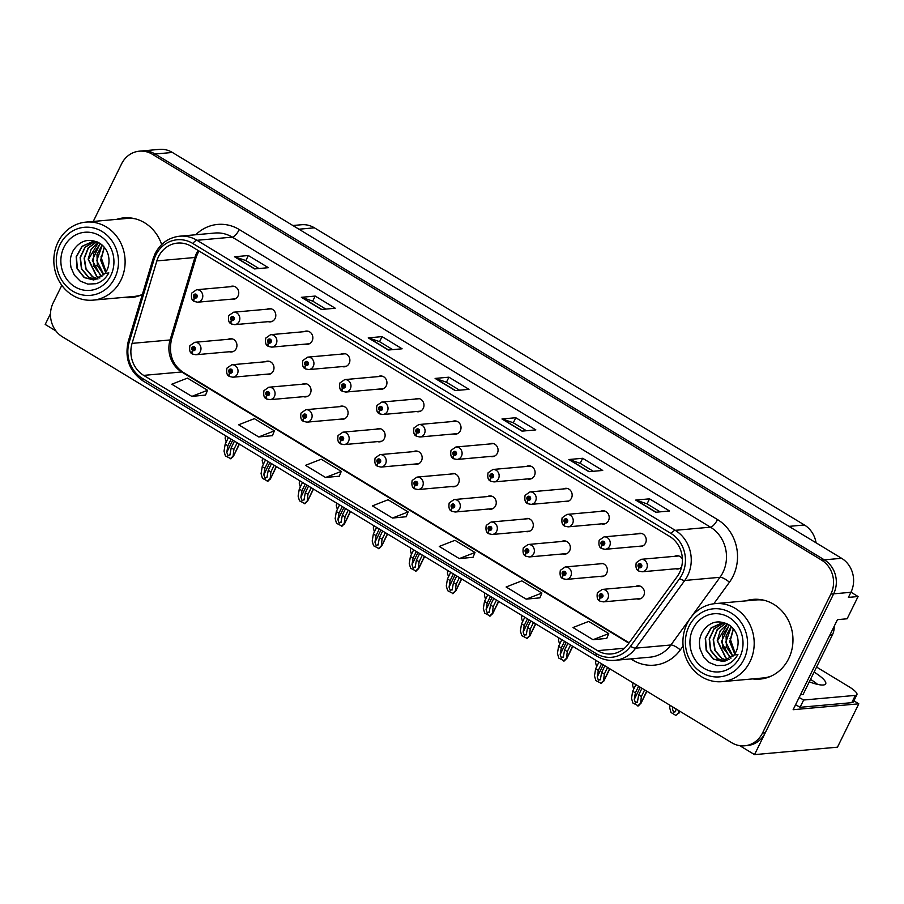 <?xml version="1.0" encoding="UTF-8"?>
<svg xmlns="http://www.w3.org/2000/svg" width="904" height="904" viewBox="0 0 904 904"><rect width="100%" height="100%" fill="white"/><g stroke="black" fill="none" stroke-linecap="round" stroke-linejoin="round"><path stroke-width="1.36" d="M562.74 553.937A6.667 6.068 -95.1 0 0 564.876 554.163A6.667 6.068 -95.1 0 0 569.633 550.773A6.667 6.068 -95.1 0 0 569.328 543.914A6.667 6.068 -95.1 0 0 563.678 540.886A6.667 6.068 -95.1 0 0 561.621 541.485M525.687 531.473A6.667 6.068 -95.1 0 0 527.834 531.699A6.667 6.068 -95.1 0 0 532.58 528.298A6.667 6.068 -95.1 0 0 532.275 521.45A6.667 6.068 -95.1 0 0 526.636 518.421A6.667 6.068 -95.1 0 0 524.58 519.02M488.646 509.008A6.667 6.068 -95.1 0 0 490.782 509.234A6.667 6.068 -95.1 0 0 495.539 505.833A6.667 6.068 -95.1 0 0 495.234 498.985A6.667 6.068 -95.1 0 0 489.595 495.946A6.667 6.068 -95.1 0 0 487.527 496.556M451.604 486.544A6.667 6.068 -95.1 0 0 453.74 486.77A6.667 6.068 -95.1 0 0 458.497 483.369A6.667 6.068 -95.1 0 0 458.192 476.521A6.667 6.068 -95.1 0 0 452.554 473.481A6.667 6.068 -95.1 0 0 450.486 474.091M414.563 464.08A6.667 6.068 -95.1 0 0 416.699 464.306A6.667 6.068 -95.1 0 0 421.456 460.904A6.667 6.068 -95.1 0 0 421.151 454.057A6.667 6.068 -95.1 0 0 415.501 451.017A6.667 6.068 -95.1 0 0 413.444 451.627M377.51 441.604A6.667 6.068 -95.1 0 0 379.657 441.841A6.667 6.068 -95.1 0 0 384.403 438.44A6.667 6.068 -95.1 0 0 384.098 431.592A6.667 6.068 -95.1 0 0 378.46 428.552A6.667 6.068 -95.1 0 0 376.392 429.163M340.469 419.14A6.667 6.068 -95.1 0 0 342.605 419.366A6.667 6.068 -95.1 0 0 347.362 415.976A6.667 6.068 -95.1 0 0 347.057 409.128A6.667 6.068 -95.1 0 0 341.418 406.088A6.667 6.068 -95.1 0 0 339.35 406.687M303.428 396.675A6.667 6.068 -95.1 0 0 305.563 396.901A6.667 6.068 -95.1 0 0 310.321 393.511A6.667 6.068 -95.1 0 0 310.015 386.652A6.667 6.068 -95.1 0 0 304.377 383.624A6.667 6.068 -95.1 0 0 302.309 384.223M266.386 374.211A6.667 6.068 -95.1 0 0 268.522 374.437A6.667 6.068 -95.1 0 0 273.268 371.047A6.667 6.068 -95.1 0 0 272.974 364.188A6.667 6.068 -95.1 0 0 267.324 361.159A6.667 6.068 -95.1 0 0 265.267 361.758M229.333 351.746A6.667 6.068 -95.1 0 0 231.48 351.972A6.667 6.068 -95.1 0 0 236.226 348.571A6.667 6.068 -95.1 0 0 235.921 341.723A6.667 6.068 -95.1 0 0 230.283 338.695A6.667 6.068 -95.1 0 0 228.215 339.294M599.781 576.402A6.667 6.068 -95.1 0 0 601.917 576.628A6.667 6.068 -95.1 0 0 606.674 573.238A6.667 6.068 -95.1 0 0 606.369 566.379A6.667 6.068 -95.1 0 0 600.731 563.35A6.667 6.068 -95.1 0 0 598.663 563.949M638.631 546.31A6.667 6.068 -95.1 0 0 640.778 546.536A6.667 6.068 -95.1 0 0 645.524 543.146A6.667 6.068 -95.1 0 0 645.23 536.298A6.667 6.068 -95.1 0 0 639.58 533.258A6.667 6.068 -95.1 0 0 637.523 533.857M601.589 523.845A6.667 6.068 -95.1 0 0 603.725 524.071A6.667 6.068 -95.1 0 0 608.482 520.681A6.667 6.068 -95.1 0 0 608.177 513.822A6.667 6.068 -95.1 0 0 602.539 510.794A6.667 6.068 -95.1 0 0 600.471 511.393M564.548 501.381A6.667 6.068 -95.1 0 0 566.684 501.607A6.667 6.068 -95.1 0 0 571.441 498.217A6.667 6.068 -95.1 0 0 571.136 491.358A6.667 6.068 -95.1 0 0 565.497 488.329A6.667 6.068 -95.1 0 0 563.429 488.928M527.507 478.917A6.667 6.068 -95.1 0 0 529.642 479.143A6.667 6.068 -95.1 0 0 534.4 475.741A6.667 6.068 -95.1 0 0 534.094 468.893A6.667 6.068 -95.1 0 0 528.444 465.865A6.667 6.068 -95.1 0 0 526.388 466.464M490.454 456.452A6.667 6.068 -95.1 0 0 492.601 456.678A6.667 6.068 -95.1 0 0 497.347 453.277A6.667 6.068 -95.1 0 0 497.042 446.429A6.667 6.068 -95.1 0 0 491.403 443.389A6.667 6.068 -95.1 0 0 489.346 444M453.412 433.988A6.667 6.068 -95.1 0 0 455.548 434.214A6.667 6.068 -95.1 0 0 460.305 430.812A6.667 6.068 -95.1 0 0 460 423.965A6.667 6.068 -95.1 0 0 454.362 420.925A6.667 6.068 -95.1 0 0 452.294 421.535M416.371 411.523A6.667 6.068 -95.1 0 0 418.507 411.749A6.667 6.068 -95.1 0 0 423.264 408.348A6.667 6.068 -95.1 0 0 422.959 401.5A6.667 6.068 -95.1 0 0 417.32 398.461A6.667 6.068 -95.1 0 0 415.252 399.071M379.33 389.059A6.667 6.068 -95.1 0 0 381.465 389.285A6.667 6.068 -95.1 0 0 386.223 385.884A6.667 6.068 -95.1 0 0 385.918 379.036A6.667 6.068 -95.1 0 0 380.268 375.996A6.667 6.068 -95.1 0 0 378.211 376.606M342.277 366.583A6.667 6.068 -95.1 0 0 344.424 366.809A6.667 6.068 -95.1 0 0 349.17 363.419A6.667 6.068 -95.1 0 0 348.865 356.571A6.667 6.068 -95.1 0 0 343.226 353.532A6.667 6.068 -95.1 0 0 341.158 354.131M305.236 344.119A6.667 6.068 -95.1 0 0 307.371 344.345A6.667 6.068 -95.1 0 0 312.129 340.955A6.667 6.068 -95.1 0 0 311.823 334.096A6.667 6.068 -95.1 0 0 306.185 331.067A6.667 6.068 -95.1 0 0 304.117 331.666M268.194 321.654A6.667 6.068 -95.1 0 0 270.33 321.88A6.667 6.068 -95.1 0 0 275.087 318.49A6.667 6.068 -95.1 0 0 274.782 311.631A6.667 6.068 -95.1 0 0 269.143 308.603A6.667 6.068 -95.1 0 0 267.075 309.202M231.153 299.19A6.667 6.068 -95.1 0 0 233.288 299.416A6.667 6.068 -95.1 0 0 238.034 296.015A6.667 6.068 -95.1 0 0 237.741 289.167A6.667 6.068 -95.1 0 0 232.091 286.139A6.667 6.068 -95.1 0 0 230.034 286.737M636.823 598.866A6.667 6.068 -95.1 0 0 638.958 599.092A6.667 6.068 -95.1 0 0 643.716 595.702A6.667 6.068 -95.1 0 0 643.411 588.854A6.667 6.068 -95.1 0 0 637.772 585.815A6.667 6.068 -95.1 0 0 635.704 586.413M675.683 568.774A6.667 6.068 -95.1 0 0 677.819 569.011A6.667 6.068 -95.1 0 0 681.571 567.102M853.873 700.837L858.8 703.82L793.136 709.708L837.454 619.647L847.138 618.777L858.088 596.516L848.415 597.386L850.924 592.289A25.007 22.736 -95.1 0 0 841.601 558.299L172.393 152.46A25.007 22.736 -95.1 0 0 159.42 149.375L142.143 150.923A25.007 22.736 -95.1 0 1 155.115 154.008A25.007 22.736 -95.1 0 0 142.143 150.923L139.374 151.171A25.007 22.736 -95.1 0 0 121.554 163.918L93.236 221.469M850.969 592.199L858.088 596.516M50.5 313.688L45.2 324.446L55.958 330.977M61.811 285.314L53.178 302.874A25.007 22.736 -95.1 0 0 62.5 336.864L731.698 742.704A25.007 22.736 -95.1 0 0 744.681 745.789A25.007 22.736 -95.1 0 0 762.501 733.042L830.878 594.086A25.007 22.736 -95.1 0 0 821.555 560.096L824.324 559.847L155.115 154.008L824.324 559.847A25.007 22.736 -95.1 0 1 833.646 593.838A25.007 22.736 -95.1 0 0 824.324 559.847L841.601 558.299M858.8 703.82L837.466 747.179L754.524 754.625L833.646 593.838L765.27 732.794A25.007 22.736 -95.1 0 1 747.438 745.54L744.681 745.789M739.698 745.63L754.524 754.625M682.396 558.977A6.667 6.068 -95.1 0 0 676.633 555.723A6.667 6.068 -95.1 0 0 674.565 556.333M292.862 225.514L301.439 224.746A25.007 22.736 84.9 0 1 314.411 227.819L804.413 524.987A25.007 22.736 84.9 0 1 816.063 542.818M123.622 297.405A40.002 36.375 -95.1 0 0 131.057 297.574A40.002 36.375 -95.1 0 0 142.357 294.489M126.39 297.156A40.002 36.375 -95.1 0 0 132.436 297.416M752.716 678.915A40.002 36.375 -95.1 0 0 760.14 679.085A40.002 36.375 -95.1 0 0 788.661 658.7A40.002 36.375 -95.1 0 0 786.842 617.601A40.002 36.375 -95.1 0 0 752.998 599.386A40.002 36.375 -95.1 0 0 745.71 600.877M755.473 678.667A40.002 36.375 -95.1 0 0 761.53 678.927M158.516 256.668A26.668 24.25 84.9 0 1 177.523 243.086A26.668 24.25 84.9 0 1 191.365 246.363L669.604 536.4A26.668 24.25 84.9 0 1 677.232 576.492L628.122 644.202A26.668 24.25 84.9 0 1 611.42 653.942A26.668 24.25 84.9 0 1 597.578 650.654L143.679 375.386A26.668 24.25 84.9 0 1 132.074 343.373L156.855 260.906A26.668 24.25 84.9 0 1 158.516 256.668M155.838 255.052A30.001 27.278 -95.1 0 0 153.962 259.821L129.193 342.277A30.001 27.278 -95.1 0 0 142.244 378.301L596.143 653.569A30.001 27.278 -95.1 0 0 630.506 646.303L679.616 578.605A30.001 27.278 -95.1 0 0 671.028 533.484L192.801 243.458A30.001 27.278 -95.1 0 0 155.838 255.052M655.762 512.24L669.581 510.997L649.524 498.838L635.704 500.081L655.762 512.24M660.157 511.845L646.993 503.856L636.145 500.127A6.667 2.305 121.2 0 0 635.704 500.081M647.038 503.89L649.524 498.838M588.899 471.685L602.719 470.453L582.662 458.283L568.842 459.526L588.899 471.685M593.295 471.3L580.119 463.3L569.271 459.571A6.667 2.305 121.2 0 0 568.842 459.526M580.176 463.334L582.662 458.283M522.026 431.14L535.857 429.897L515.788 417.727L501.969 418.97L522.026 431.14M526.433 430.745L513.257 422.756L502.409 419.015A6.667 2.305 121.2 0 0 501.969 418.97M513.302 422.789L515.788 417.727M254.566 268.929L268.386 267.686L248.329 255.527L234.498 256.759L254.566 268.929M258.962 268.533L245.786 260.544L234.938 256.815A6.667 2.305 121.2 0 0 234.498 256.759M245.843 260.578L248.329 255.527M321.428 309.484L335.248 308.241L315.191 296.071L301.371 297.314L321.428 309.484M325.824 309.089L312.648 301.1L301.8 297.359A6.667 2.305 121.2 0 0 301.371 297.314M312.705 301.134L315.191 296.071M388.291 350.029L402.122 348.797L382.053 336.627L368.233 337.87L388.291 350.029M392.698 349.645L379.522 341.644L368.674 337.915A6.667 2.305 121.2 0 0 368.233 337.87M379.567 341.678L382.053 336.627M455.164 390.584L468.984 389.341L448.926 377.183L435.106 378.426L455.164 390.584M459.56 390.189L446.384 382.2L435.536 378.471A6.667 2.305 121.2 0 0 435.106 378.426M446.44 382.234L448.926 377.183M161.647 244.566A40.002 36.375 -95.1 0 0 123.904 217.875A40.002 36.375 -95.1 0 0 116.627 219.367M821.555 560.096L152.347 154.256A25.007 22.736 -95.1 0 0 139.374 151.171M526.173 599.149L541.88 593.035L521.811 580.865L506.116 586.99L526.173 599.149L539.891 597.849M593.047 639.704L608.742 633.591L588.685 621.421L572.989 627.534L593.047 639.704L606.765 638.394M325.576 477.493L341.271 471.379L321.214 459.209L305.518 465.334L325.576 477.493L339.294 476.193M258.713 436.948L274.409 430.824L254.352 418.665L238.645 424.778L258.713 436.948L272.432 435.638M191.84 396.393L207.536 390.268L187.478 378.109L171.783 384.223L191.84 396.393L205.558 395.082M459.311 558.604L475.007 552.48L454.949 540.321L439.254 546.434L459.311 558.604L473.029 557.293M392.449 518.048L408.145 511.924L388.076 499.765L372.38 505.878L392.449 518.048L406.156 516.738M408.145 511.924L406.133 516.817M341.271 471.379L339.26 476.272M274.409 430.824L272.398 435.717M207.536 390.268L205.524 395.161M475.007 552.48L472.995 557.372M541.88 593.035L539.857 597.928M608.742 633.591L606.731 638.473M754.377 599.295A40.002 36.375 -95.1 0 0 748.478 600.629M125.294 217.785A40.002 36.375 -95.1 0 0 119.384 219.118M641.953 688.283L638.699 694.905L637.365 702.295M637.614 701.459L635.535 702.962L634.28 699.436L635.354 692.882L632.676 691.255L631.512 698.317L632.868 703.018L638.405 705.888L640.552 703.561L641.365 696.532L644.631 689.899M600.324 601.228A4.17 1.48 -61.4 0 1 599.973 601.171A4.17 1.48 -61.4 0 1 600.245 597.668A2.079 1.898 -95.1 0 0 601.951 593.984A2.079 1.898 -95.1 0 0 600.098 597.578L600.674 596.516A0.836 0.757 84.9 0 1 600.99 594.968A0.836 0.757 84.9 0 1 601.725 596.211A0.836 0.757 84.9 0 1 600.731 596.55L600.245 597.668M601.567 596.437L600.674 596.516M600.098 597.578A4.17 1.401 123.8 0 0 599.499 600.889A4.17 1.401 123.8 0 0 599.759 600.968M601.522 596.482L600.731 596.55M646.902 691.277L640.744 703.787L646.665 691.142M635.941 684.633L632.676 691.255M638.608 686.249L635.354 692.882M638.699 694.905L641.365 696.532M637.704 705.945L640.213 703.594M676.09 708.985L675.514 711.764M675.774 710.928L673.683 712.442L672.429 708.905L672.745 706.951M639.184 571.147A4.17 1.48 -61.4 0 1 638.823 571.079A4.17 1.48 -61.4 0 1 639.094 567.576A2.079 1.898 -95.1 0 0 640.812 563.893A2.079 1.898 -95.1 0 0 638.947 567.486L639.535 566.424A0.836 0.757 84.9 0 1 639.84 564.887A0.836 0.757 84.9 0 1 640.586 566.119A0.836 0.757 84.9 0 1 639.591 566.458L639.094 567.576M640.427 566.345L639.535 566.424M638.947 567.486A4.17 1.401 123.8 0 0 638.36 570.797A4.17 1.401 123.8 0 0 638.619 570.876M640.371 566.39L639.591 566.458M678.362 713.064L675.853 715.414L678.362 713.064L678.768 710.601M679.876 711.279L678.904 713.256L679.639 711.132M670.067 705.335L669.672 707.787L671.017 712.488L675.853 715.414M604.912 665.819L601.646 672.44L600.312 679.819M600.572 678.994L598.493 680.497L597.228 676.972L598.312 670.418L595.634 668.79L594.47 675.853L595.826 680.554L601.352 683.424L603.51 681.096L604.324 674.068L607.59 667.434M563.282 578.763A4.17 1.48 -61.4 0 1 562.921 578.696A4.17 1.48 -61.4 0 1 563.192 575.204A2.079 1.898 -95.1 0 0 564.91 571.52A2.079 1.898 -95.1 0 0 563.045 575.113L563.633 574.051A0.836 0.757 84.9 0 1 563.938 572.503A0.836 0.757 84.9 0 1 564.684 573.746A0.836 0.757 84.9 0 1 563.689 574.085L563.192 575.204M564.525 573.961L563.633 574.051M563.045 575.113A4.17 1.401 123.8 0 0 562.457 578.413A4.17 1.401 123.8 0 0 562.717 578.503M564.469 574.006L563.689 574.085M609.861 668.813L603.702 681.311L609.624 668.666M598.9 662.169L595.634 668.79M601.567 663.785L598.312 670.418M601.646 672.44L604.324 674.068M600.651 683.481L603.16 681.119M567.87 643.343L564.604 649.976L563.271 657.355M563.531 656.53L561.44 658.033L560.186 654.507L561.26 647.953L558.593 646.326L557.429 653.389L558.774 658.089L564.311 660.948L566.469 658.632L567.283 651.603L570.548 644.97M526.241 556.299A4.17 1.48 -61.4 0 1 525.879 556.231A4.17 1.48 -61.4 0 1 526.151 552.728A2.079 1.898 -95.1 0 0 527.868 549.056A2.079 1.898 -95.1 0 0 526.004 552.649L526.58 551.576A0.836 0.757 84.9 0 1 526.896 550.039A0.836 0.757 84.9 0 1 527.642 551.282A0.836 0.757 84.9 0 1 526.648 551.621L526.151 552.728M527.484 551.496L526.58 551.576M526.004 552.649A4.17 1.401 123.8 0 0 525.416 555.949A4.17 1.401 123.8 0 0 525.676 556.039M527.427 551.542L526.648 551.621M572.808 646.349L566.661 658.846L572.582 646.202M561.847 639.704L558.593 646.326M564.525 641.32L561.26 647.953M564.604 649.976L567.283 651.603M563.61 661.016L566.119 658.654M530.829 620.879L527.563 627.512L526.23 634.89M526.49 634.066L524.399 635.568L523.145 632.032L524.218 625.489L521.54 623.862L520.388 630.924L521.732 635.625L527.269 638.484L529.416 636.156L530.241 629.139L533.496 622.506M489.188 533.835A4.17 1.48 -61.4 0 1 488.838 533.767A4.17 1.48 -61.4 0 1 489.109 530.264A2.079 1.898 -95.1 0 0 490.827 526.591A2.079 1.898 -95.1 0 0 488.962 530.173L489.539 529.111A0.836 0.757 84.9 0 1 489.855 527.574A0.836 0.757 84.9 0 1 490.601 528.806A0.836 0.757 84.9 0 1 489.595 529.145L489.109 530.264M490.431 529.032L489.539 529.111M488.962 530.173A4.17 1.401 123.8 0 0 488.375 533.484A4.17 1.401 123.8 0 0 488.623 533.575M490.386 529.077L489.595 529.145M535.767 623.884L529.62 636.382L535.53 623.737M524.806 617.229L521.54 623.862M527.484 618.856L524.218 625.489M527.563 627.512L530.241 629.139M526.569 638.552L529.077 636.19M602.132 548.671A4.17 1.48 -61.4 0 1 601.781 548.615A4.17 1.48 -61.4 0 1 602.053 545.112A2.079 1.898 -95.1 0 0 603.77 541.428A2.079 1.898 -95.1 0 0 601.906 545.022L602.482 543.959A0.836 0.757 84.9 0 1 602.798 542.423A0.836 0.757 84.9 0 1 603.544 543.654A0.836 0.757 84.9 0 1 602.539 543.993L602.053 545.112M603.375 543.88L602.482 543.959M601.906 545.022A4.17 1.401 123.8 0 0 601.318 548.332A4.17 1.401 123.8 0 0 601.567 548.412M603.33 543.925L602.539 543.993M633.026 682.87L632.619 685.322L633.715 689.142M635.546 685.424L635.704 684.486M565.09 526.207A4.17 1.48 -61.4 0 1 564.74 526.151A4.17 1.48 -61.4 0 1 565.011 522.648A2.079 1.898 -95.1 0 0 566.718 518.964A2.079 1.898 -95.1 0 0 564.864 522.557L565.441 521.495A0.836 0.757 84.9 0 1 565.757 519.947A0.836 0.757 84.9 0 1 566.492 521.19A0.836 0.757 84.9 0 1 565.497 521.529L565.011 522.648M566.333 521.416L565.441 521.495M564.864 522.557A4.17 1.401 123.8 0 0 564.265 525.857A4.17 1.401 123.8 0 0 564.525 525.947M566.288 521.461L565.497 521.529M595.985 660.395L595.578 662.858L596.674 666.677M598.504 662.96L598.663 662.022M528.049 503.743A4.17 1.48 -61.4 0 1 527.687 503.675A4.17 1.48 -61.4 0 1 527.959 500.172A2.079 1.898 -95.1 0 0 529.676 496.499A2.079 1.898 -95.1 0 0 527.812 500.093L528.399 499.019A0.836 0.757 84.9 0 1 528.704 497.482A0.836 0.757 84.9 0 1 529.45 498.725A0.836 0.757 84.9 0 1 528.456 499.064L527.959 500.172M529.292 498.94L528.399 499.019M527.812 500.093A4.17 1.401 123.8 0 0 527.224 503.392A4.17 1.401 123.8 0 0 527.484 503.483M529.236 498.985L528.456 499.064M558.943 637.93L558.536 640.394L559.632 644.213M561.463 640.495L561.61 639.557M491.008 481.278A4.17 1.48 -61.4 0 1 490.646 481.21A4.17 1.48 -61.4 0 1 490.917 477.707A2.079 1.898 -95.1 0 0 492.635 474.035A2.079 1.898 -95.1 0 0 490.77 477.617L491.347 476.555A0.836 0.757 84.9 0 1 491.663 475.018A0.836 0.757 84.9 0 1 492.409 476.25A0.836 0.757 84.9 0 1 491.414 476.589L490.917 477.707M492.251 476.476L491.347 476.555M490.77 477.617A4.17 1.401 123.8 0 0 490.183 480.928A4.17 1.401 123.8 0 0 490.443 481.018M492.194 476.521L491.414 476.589M521.89 615.466L521.495 617.929L522.591 621.737M524.41 618.031L524.569 617.093M809.295 681.831A25.425 5.887 26.2 0 0 825.702 683.853A25.425 5.887 26.2 0 0 814.086 672.09M816.561 667.062L848.879 686.656A16.667 3.865 -153.8 0 1 856.924 694.634A16.667 3.865 -153.8 0 1 855.342 695.391L803.645 700.024L800.063 707.301A16.667 3.865 26.2 0 0 795.554 704.804M799.136 697.538A16.667 3.865 -153.8 0 1 803.645 700.024M810.515 679.356A25.425 5.887 -153.8 0 1 817.645 684.407M856.924 694.634L853.342 701.911A16.667 3.865 -153.8 0 1 851.76 702.668L800.063 707.301M829.861 635.094L832.403 634.868A16.667 15.153 -95.1 0 0 834.189 626.291M800.503 694.747L803.057 694.521L832.403 634.868M105.655 272.466L100.626 260.25L104.209 247.199M105.779 272.285L100.898 260.228L104.344 247.38M103.757 274.906L97.327 265.403L96.988 254.532L102.129 245.063M103.881 274.76L96.751 260.578L102.265 245.187M100.287 243.617L93.485 253.527L93.451 265.753L101.949 276.613M100.163 243.538L92.287 260.273L100.796 276.115L101.824 276.714M98.333 242.441L91.101 249.334L88.151 259.211L96.649 276.488L99.847 278.059M99.982 277.98L96.931 276.454L88.434 259.278L98.457 242.509M96.604 241.763L88.106 248.012L84.117 258.194L85.801 268.974L92.502 276.861L97.858 279.02M98.016 278.952L92.773 276.827L86.095 268.985L84.377 258.239L88.321 248.08L96.751 241.786M94.502 241.56L85.01 247.12L80.117 257.448L81.439 268.85L88.355 277.223L95.824 279.664M94.637 241.571L85.213 247.176L80.377 257.504L81.733 268.861L88.637 277.2L95.982 279.63M97.09 241.843L92.411 241.628L81.993 246.34L76.173 256.736L77.089 268.714L84.208 277.607L93.767 279.991L104.864 273.55L108.853 272.895C105.768 278.488 101.463 282.093 95.937 283.72L87.812 284.105L80.185 281.054L74.343 275.132L70.964 267.347C70.083 260.815 69.71 257.968 73.145 250.69C80.117 240.238 88.999 237.763 99.79 243.289C103.531 245.718 106.209 249.154 107.836 253.606C109.226 257.787 109.384 262.126 108.299 266.59A19.165 17.425 84.9 0 1 104.887 273.539M93.869 279.98L84.49 277.573L77.382 268.725L76.433 256.781L82.185 246.397L92.547 241.617M114.808 277.946A34.171 31.075 84.9 0 1 72.715 291.144A34.171 31.075 84.9 0 1 59.98 244.69A34.171 31.075 84.9 0 1 102.073 231.492A34.171 31.075 84.9 0 1 114.808 277.946M72.648 295.325A39.177 35.618 84.9 0 1 58.037 242.08A39.177 35.618 84.9 0 1 85.97 222.113A39.177 35.618 84.9 0 1 106.299 226.938A39.177 35.618 84.9 0 1 120.899 280.195A39.177 35.618 84.9 0 1 92.976 300.151A39.177 35.618 84.9 0 1 72.648 295.325M142.052 294.625A39.177 35.618 84.9 0 1 133.747 296.489L92.976 300.151M85.97 222.113L126.741 218.463A39.177 35.618 84.9 0 1 135.25 218.813M74.862 286.783A29.177 26.521 84.9 0 1 63.992 247.131A29.177 26.521 84.9 0 1 99.926 235.854A29.177 26.521 84.9 0 1 110.796 275.517A29.177 26.521 84.9 0 1 74.862 286.783M100.954 256.872L106.073 271.822M734.737 653.987L729.709 641.772L733.291 628.721M734.873 653.795L729.98 641.738L733.426 628.89M732.839 656.417L726.409 646.914L726.07 636.043L731.212 626.574M732.963 656.281L725.833 642.089L731.347 626.698M729.381 625.139L722.567 635.037L722.545 647.264L731.042 658.123M729.245 625.048L721.381 641.784L729.878 657.626L730.907 658.225M727.426 623.952L720.194 630.845L717.245 640.721L725.731 657.999L728.94 659.57M729.065 659.491L726.014 657.976L717.516 640.789L727.539 624.02M725.686 623.274L717.188 629.523L713.199 639.704L714.894 650.484L721.584 658.372L726.94 660.53M727.098 660.474L721.867 658.349L715.177 650.496L713.471 639.749L717.403 629.591L725.833 623.297M723.584 623.082L714.092 628.63L709.199 638.958L710.521 650.36L717.437 658.745L724.906 661.174M723.72 623.082L714.296 628.698L709.471 639.015L710.815 650.371L717.719 658.711L725.064 661.14M726.172 623.364L721.494 623.139L711.075 627.862L705.256 638.247L706.171 650.236L713.29 659.118L722.85 661.502L733.946 655.061L737.935 654.406C734.862 659.999 730.556 663.604 725.019 665.231L716.895 665.626L709.267 662.564L703.425 656.643L700.046 648.857C699.176 642.326 698.792 639.478 702.238 632.201C709.211 621.749 718.092 619.285 728.884 624.8C732.613 627.229 735.302 630.664 736.929 635.116C738.319 639.309 738.466 643.637 737.381 648.1A19.165 17.425 84.9 0 1 733.969 655.05M722.963 661.502L713.572 659.084L706.465 650.236L705.527 638.292L711.279 627.907L721.641 623.127M743.902 659.457A34.171 31.075 84.9 0 1 701.809 672.666A34.171 31.075 84.9 0 1 689.063 626.212A34.171 31.075 84.9 0 1 731.155 613.002A34.171 31.075 84.9 0 1 743.902 659.457M701.73 676.836A39.177 35.618 84.9 0 1 687.13 623.591A39.177 35.618 84.9 0 1 715.053 603.635A39.177 35.618 84.9 0 1 735.381 608.46A39.177 35.618 84.9 0 1 749.981 661.705A39.177 35.618 84.9 0 1 722.059 681.661A39.177 35.618 84.9 0 1 701.73 676.836M771.146 676.135A39.177 35.618 84.9 0 1 762.829 678L722.059 681.661M715.053 603.635L755.834 599.973A39.177 35.618 84.9 0 1 764.343 600.324M703.956 668.293A29.177 26.521 84.9 0 1 693.074 628.642A29.177 26.521 84.9 0 1 729.008 617.375A29.177 26.521 84.9 0 1 739.89 657.027A29.177 26.521 84.9 0 1 703.956 668.293M730.036 638.394L735.155 653.332M493.776 598.414L490.522 605.047L489.188 612.426M489.437 611.601L487.358 613.104L486.092 609.567L487.177 603.013L484.499 601.397L483.335 608.46L484.691 613.149L490.228 616.019L492.375 613.692L493.188 606.663L496.454 600.041M452.147 511.37A4.17 1.48 -61.4 0 1 451.797 511.302A4.17 1.48 -61.4 0 1 452.056 507.799A2.079 1.898 -95.1 0 0 453.774 504.127A2.079 1.898 -95.1 0 0 451.921 507.709L452.497 506.647A0.836 0.757 84.9 0 1 452.814 505.11A0.836 0.757 84.9 0 1 452.96 506.771A0.836 0.757 84.9 0 1 452.554 506.681L452.056 507.799M453.39 506.568L452.497 506.647M451.921 507.709A4.17 1.401 123.8 0 0 451.322 511.02A4.17 1.401 123.8 0 0 451.582 511.11M453.333 506.613L452.554 506.681M498.725 601.42L492.567 613.918L498.488 601.273M487.764 594.764L484.499 601.397M490.431 596.391L487.177 603.013M490.522 605.047L493.188 606.663M489.527 616.087L492.036 613.726M456.735 575.95L453.469 582.583L452.136 589.962M452.395 589.137L450.316 590.64L449.051 587.103L450.135 580.549L447.457 578.933L446.293 585.984L447.649 590.685L453.175 593.555L455.333 591.227L456.147 584.199L459.413 577.577M415.106 488.906A4.17 1.48 -61.4 0 1 414.744 488.838A4.17 1.48 -61.4 0 1 415.015 485.335A2.079 1.898 -95.1 0 0 416.733 481.651A2.079 1.898 -95.1 0 0 414.868 485.245L415.456 484.182A0.836 0.757 84.9 0 1 415.761 482.646A0.836 0.757 84.9 0 1 416.507 483.877A0.836 0.757 84.9 0 1 415.512 484.216L415.015 485.335M416.348 484.103L415.456 484.182M414.868 485.245A4.17 1.401 123.8 0 0 414.281 488.555A4.17 1.401 123.8 0 0 414.541 488.635M416.292 484.148L415.512 484.216M461.684 578.944L455.526 591.453L461.447 578.809M450.712 572.3L447.457 578.933M453.39 573.927L450.135 580.549M453.469 582.583L456.147 584.199M452.475 593.623L454.983 591.261M419.693 553.485L416.428 560.118L415.094 567.497M415.354 566.661L413.264 568.175L412.009 564.638L413.083 558.084L410.416 556.468L409.252 563.52L410.597 568.221L416.134 571.091L418.292 568.763L419.106 561.734L422.36 555.112M378.064 466.441A4.17 1.48 -61.4 0 1 377.702 466.374A4.17 1.48 -61.4 0 1 377.974 462.871A2.079 1.898 -95.1 0 0 379.691 459.187A2.079 1.898 -95.1 0 0 377.827 462.78L378.403 461.718A0.836 0.757 84.9 0 1 378.719 460.181A0.836 0.757 84.9 0 1 379.465 461.413A0.836 0.757 84.9 0 1 378.471 461.752L377.974 462.871M379.296 461.639L378.403 461.718M377.827 462.78A4.17 1.401 123.8 0 0 377.239 466.091A4.17 1.401 123.8 0 0 377.499 466.17M379.251 461.684L378.471 461.752M424.631 556.48L418.484 568.989L424.405 556.344M413.67 549.835L410.416 556.468M416.348 551.463L413.083 558.084M416.428 560.118L419.106 561.734M415.433 571.147L417.942 568.797M453.955 458.814A4.17 1.48 -61.4 0 1 453.605 458.746A4.17 1.48 -61.4 0 1 453.876 455.243A2.079 1.898 -95.1 0 0 455.593 451.571A2.079 1.898 -95.1 0 0 453.729 455.153L454.305 454.09A0.836 0.757 84.9 0 1 454.622 452.554A0.836 0.757 84.9 0 1 455.367 453.785A0.836 0.757 84.9 0 1 454.362 454.124L453.876 455.243M455.198 454.011L454.305 454.09M453.729 455.153A4.17 1.401 123.8 0 0 453.141 458.464A4.17 1.401 123.8 0 0 453.39 458.554M455.153 454.057L454.362 454.124M484.849 593.001L484.442 595.465L485.538 599.273M487.369 595.566L487.527 594.629M416.913 436.349A4.17 1.48 -61.4 0 1 416.563 436.282A4.17 1.48 -61.4 0 1 416.834 432.779A2.079 1.898 -95.1 0 0 418.541 429.095A2.079 1.898 -95.1 0 0 416.687 432.688L417.264 431.626A0.836 0.757 84.9 0 1 417.58 430.089A0.836 0.757 84.9 0 1 418.315 431.321A0.836 0.757 84.9 0 1 417.32 431.66L416.834 432.779M418.156 431.547L417.264 431.626M416.687 432.688A4.17 1.401 123.8 0 0 416.089 435.999A4.17 1.401 123.8 0 0 416.348 436.078M418.111 431.592L417.32 431.66M447.808 570.537L447.401 572.989L448.497 576.808M450.328 573.091L450.486 572.153M379.872 413.885A4.17 1.48 -61.4 0 1 379.51 413.817A4.17 1.48 -61.4 0 1 379.782 410.314A2.079 1.898 -95.1 0 0 381.499 406.63A2.079 1.898 -95.1 0 0 379.635 410.224L380.222 409.162A0.836 0.757 84.9 0 1 380.527 407.625A0.836 0.757 84.9 0 1 381.273 408.857A0.836 0.757 84.9 0 1 380.279 409.196L379.782 410.314M381.115 409.083L380.222 409.162M379.635 410.224A4.17 1.401 123.8 0 0 379.047 413.535A4.17 1.401 123.8 0 0 379.307 413.614M381.059 409.128L380.279 409.196M410.766 548.073L410.359 550.525L411.456 554.344M413.286 550.626L413.433 549.688M382.652 531.021L379.386 537.654L378.053 545.033M378.313 544.197L376.222 545.711L374.968 542.174L376.041 535.62L373.363 534.004L372.211 541.055L373.555 545.756L379.092 548.626L381.239 546.298L382.064 539.27L385.319 532.637M341.011 443.977A4.17 1.48 -61.4 0 1 340.661 443.909A4.17 1.48 -61.4 0 1 340.932 440.406A2.079 1.898 -95.1 0 0 342.65 436.722A2.079 1.898 -95.1 0 0 340.785 440.316L341.362 439.254A0.836 0.757 84.9 0 1 341.678 437.717A0.836 0.757 84.9 0 1 342.424 438.948A0.836 0.757 84.9 0 1 341.418 439.287L340.932 440.406M342.254 439.174L341.362 439.254M340.785 440.316A4.17 1.401 123.8 0 0 340.186 443.627A4.17 1.401 123.8 0 0 340.446 443.706M342.209 439.22L341.418 439.287M387.59 534.015L381.443 546.524L387.353 533.88M376.629 527.371L373.363 534.004M379.307 528.987L376.041 535.62M379.386 537.654L382.064 539.27M378.392 548.683L380.9 546.332M345.599 508.556L342.345 515.178L341.011 522.568M341.26 521.732L339.181 523.235L337.915 519.71L339 513.156L336.322 511.528L335.158 518.591L336.514 523.292L342.051 526.162L344.198 523.834L345.012 516.805L348.277 510.172M303.97 421.501A4.17 1.48 -61.4 0 1 303.62 421.445A4.17 1.48 -61.4 0 1 303.88 417.942A2.079 1.898 -95.1 0 0 305.597 414.258A2.079 1.898 -95.1 0 0 303.744 417.851L304.32 416.789A0.836 0.757 84.9 0 1 304.637 415.252A0.836 0.757 84.9 0 1 304.784 416.902A0.836 0.757 84.9 0 1 304.377 416.823L303.88 417.942M305.213 416.71L304.32 416.789M303.744 417.851A4.17 1.401 123.8 0 0 303.145 421.162A4.17 1.401 123.8 0 0 303.405 421.241M305.156 416.755L304.377 416.823M350.549 511.551L344.39 524.06L350.311 511.415M339.588 504.907L336.322 511.528M342.254 506.522L339 513.156M342.345 515.178L345.012 516.805M341.339 526.218L343.859 523.868M308.558 486.092L305.292 492.714L303.959 500.104M304.219 499.268L302.128 500.771L300.874 497.245L301.947 490.691L299.281 489.064L298.117 496.126L299.473 500.827L304.998 503.697L307.157 501.37L307.97 494.341L311.236 487.708M266.929 399.037A4.17 1.48 -61.4 0 1 266.567 398.98A4.17 1.48 -61.4 0 1 266.838 395.477A2.079 1.898 -95.1 0 0 268.556 391.794A2.079 1.898 -95.1 0 0 266.691 395.387L267.279 394.325A0.836 0.757 84.9 0 1 267.584 392.777A0.836 0.757 84.9 0 1 268.33 394.02A0.836 0.757 84.9 0 1 267.335 394.359L266.838 395.477M268.172 394.246L267.279 394.325M266.691 395.387A4.17 1.401 123.8 0 0 266.104 398.687A4.17 1.401 123.8 0 0 266.364 398.777M268.115 394.291L267.335 394.359M313.496 489.087L307.349 501.596L313.27 488.94M302.535 482.442L299.281 489.064M305.213 484.058L301.947 490.691M305.292 492.714L307.97 494.341M304.298 503.754L306.806 501.392M271.516 463.628L268.251 470.249L266.917 477.628M267.177 476.803L265.087 478.306L263.832 474.781L264.906 468.227L262.239 466.6L261.075 473.662L262.42 478.363L267.957 481.222L270.115 478.905L270.929 471.877L274.183 465.244M229.876 376.572A4.17 1.48 -61.4 0 1 229.526 376.505A4.17 1.48 -61.4 0 1 229.797 373.002A2.079 1.898 -95.1 0 0 231.514 369.329A2.079 1.898 -95.1 0 0 229.65 372.923L230.226 371.849A0.836 0.757 84.9 0 1 230.543 370.312A0.836 0.757 84.9 0 1 231.288 371.555A0.836 0.757 84.9 0 1 230.294 371.894L229.797 373.002M231.119 371.77L230.226 371.849M229.65 372.923A4.17 1.401 123.8 0 0 229.062 376.222A4.17 1.401 123.8 0 0 229.322 376.313M231.074 371.815L230.294 371.894M276.454 466.622L270.307 479.12L276.228 466.475M265.493 459.978L262.239 466.6M268.172 461.594L264.906 468.227M268.251 470.249L270.929 471.877M267.256 481.29L269.765 478.928M234.464 441.152L231.209 447.785L229.876 455.164M230.136 454.339L228.045 455.842L226.791 452.305L227.864 445.762L225.186 444.135L224.034 451.198L225.378 455.898L230.915 458.757L233.062 456.43L233.887 449.412L237.142 442.779M192.834 354.108A4.17 1.48 -61.4 0 1 192.484 354.04A4.17 1.48 -61.4 0 1 192.755 350.537A2.079 1.898 -95.1 0 0 194.473 346.865A2.079 1.898 -95.1 0 0 192.608 350.447L193.185 349.385A0.836 0.757 84.9 0 1 193.501 347.848A0.836 0.757 84.9 0 1 193.648 349.509A0.836 0.757 84.9 0 1 193.241 349.419L192.755 350.537M194.077 349.306L193.185 349.385M192.608 350.447A4.17 1.401 123.8 0 0 192.01 353.758A4.17 1.401 123.8 0 0 192.269 353.848M194.032 349.351L193.241 349.419M239.413 444.158L233.255 456.656L239.176 444.011M228.452 437.502L225.186 444.135M231.13 439.129L227.864 445.762M231.209 447.785L233.887 449.412M230.215 458.825L232.723 456.463M342.831 391.421A4.17 1.48 -61.4 0 1 342.469 391.353A4.17 1.48 -61.4 0 1 342.74 387.85A2.079 1.898 -95.1 0 0 344.458 384.166A2.079 1.898 -95.1 0 0 342.593 387.759L343.17 386.697A0.836 0.757 84.9 0 1 343.486 385.161A0.836 0.757 84.9 0 1 344.232 386.392A0.836 0.757 84.9 0 1 343.237 386.731L342.74 387.85M344.074 386.618L343.17 386.697M342.593 387.759A4.17 1.401 123.8 0 0 342.006 391.07A4.17 1.401 123.8 0 0 342.266 391.149M344.017 386.663L343.237 386.731M373.714 525.608L373.318 528.06L374.414 531.88M376.233 528.162L376.392 527.224M305.778 368.945A4.17 1.48 -61.4 0 1 305.428 368.888A4.17 1.48 -61.4 0 1 305.699 365.385A2.079 1.898 -95.1 0 0 307.416 361.702A2.079 1.898 -95.1 0 0 305.552 365.295L306.128 364.233A0.836 0.757 84.9 0 1 306.445 362.696A0.836 0.757 84.9 0 1 307.19 363.928A0.836 0.757 84.9 0 1 306.185 364.267L305.699 365.385M307.021 364.154L306.128 364.233M305.552 365.295A4.17 1.401 123.8 0 0 304.964 368.606A4.17 1.401 123.8 0 0 305.213 368.685M306.976 364.199L306.185 364.267M336.672 503.144L336.265 505.596L337.361 509.415M339.192 505.698L339.35 504.76M268.737 346.481A4.17 1.48 -61.4 0 1 268.386 346.424A4.17 1.48 -61.4 0 1 268.646 342.921A2.079 1.898 -95.1 0 0 270.364 339.237A2.079 1.898 -95.1 0 0 268.511 342.831L269.087 341.768A0.836 0.757 84.9 0 1 269.403 340.22A0.836 0.757 84.9 0 1 270.138 341.463A0.836 0.757 84.9 0 1 269.143 341.802L268.646 342.921M269.98 341.689L269.087 341.768M268.511 342.831A4.17 1.401 123.8 0 0 267.912 346.13A4.17 1.401 123.8 0 0 268.172 346.221M269.923 341.735L269.143 341.802M299.631 480.668L299.224 483.131L300.32 486.951M302.151 483.233L302.298 482.295M231.695 324.016A4.17 1.48 -61.4 0 1 231.334 323.948A4.17 1.48 -61.4 0 1 231.605 320.445A2.079 1.898 -95.1 0 0 233.322 316.773A2.079 1.898 -95.1 0 0 231.458 320.366L232.045 319.304A0.836 0.757 84.9 0 1 232.351 317.756A0.836 0.757 84.9 0 1 233.096 318.999A0.836 0.757 84.9 0 1 232.102 319.338L231.605 320.445M232.938 319.214L232.045 319.304M231.458 320.366A4.17 1.401 123.8 0 0 230.87 323.666A4.17 1.401 123.8 0 0 231.13 323.756M232.882 319.259L232.102 319.338M262.589 458.204L262.183 460.667L263.279 464.486M265.109 460.769L265.256 459.831M194.654 301.552A4.17 1.48 -61.4 0 1 194.292 301.484A4.17 1.48 -61.4 0 1 194.563 297.981A2.079 1.898 -95.1 0 0 196.281 294.308A2.079 1.898 -95.1 0 0 194.416 297.902L194.993 296.828A0.836 0.757 84.9 0 1 195.309 295.292A0.836 0.757 84.9 0 1 196.055 296.535A0.836 0.757 84.9 0 1 195.061 296.874L194.563 297.981M195.885 296.749L194.993 296.828M194.416 297.902A4.17 1.401 123.8 0 0 193.829 301.202A4.17 1.401 123.8 0 0 194.089 301.292M195.84 296.794L195.061 296.874M225.537 435.739L225.141 438.203L226.237 442.011M228.057 438.304L228.215 437.366M172.393 152.46L152.347 154.256M850.924 592.289L830.878 594.086M804.413 524.987L788.955 526.377M314.411 227.819L298.953 229.209M198.123 250.464A26.668 24.25 -95.1 0 0 196.53 253.256A26.668 24.25 -95.1 0 0 194.868 257.504L170.088 339.96A26.668 24.25 -95.1 0 0 181.693 371.973L628.868 643.162M195.761 234.757A41.674 37.889 84.9 0 1 239.277 229.548L717.516 519.574A8.339 2.881 -58.8 0 1 710.476 527.168L232.249 237.13A33.335 30.318 -95.1 0 0 214.949 233.029L179.693 236.193A33.335 30.318 84.9 0 1 196.993 240.294A8.339 2.881 121.2 0 0 192.801 243.458M717.516 519.574A41.674 37.889 84.9 0 1 733.042 576.232A41.674 37.889 84.9 0 1 729.426 582.244L713.81 603.77M722.906 572.481A33.335 30.318 -95.1 0 0 710.476 527.168L675.231 530.332A33.335 30.318 84.9 0 1 684.769 580.458L635.648 648.157A33.335 30.318 84.9 0 1 614.776 660.338L650.021 657.174A33.335 30.318 -95.1 0 0 670.904 644.993L720.013 577.294A33.335 30.318 -95.1 0 0 722.906 572.481M179.693 236.193C168.709 237.526 160.517 243.312 155.138 253.549L153.07 258.815A8.339 1.401 16.7 0 0 153.962 259.821M153.07 258.815L128.3 341.271C124.424 358.018 129.272 371.194 142.843 380.81A8.339 2.881 -58.8 0 1 142.244 378.301M596.143 653.569A8.339 2.881 121.2 0 0 596.742 656.078C602.369 659.445 608.381 660.858 614.776 660.338M630.506 646.303A8.339 2.407 36 0 0 635.648 648.157L670.904 644.993A8.339 2.407 -144 0 1 680.316 649.942A41.674 37.889 84.9 0 1 632.608 660.033L630.743 658.903M128.3 341.271A8.339 1.401 16.7 0 0 129.193 342.277M679.616 578.605A8.339 2.407 36 0 0 684.769 580.458L720.013 577.294A8.339 2.407 -144 0 1 729.426 582.244M671.028 533.484A8.339 2.881 -58.8 0 1 675.231 530.332L196.993 240.294L232.249 237.13A8.339 2.881 -58.8 0 0 239.277 229.548M683.108 646.1L680.316 649.942M762.501 733.042L765.27 732.794M633.207 658.677A8.339 2.881 -58.8 0 1 632.608 660.033M597.578 650.654L624.449 648.247M156.855 260.906L194.868 257.504A15.006 2.52 -163.3 0 0 196.258 256.905L171.489 339.362A15.006 2.52 -163.3 0 1 170.088 339.96L132.074 343.373M143.679 375.386L181.693 371.973A15.006 5.187 -58.8 0 1 183.026 372.245L629.139 642.789M455.48 390.562L435.536 378.471M388.607 350.006L368.674 337.915M321.745 309.45L301.8 297.359M254.871 268.906L234.938 256.815M522.342 431.106L502.409 419.015M589.216 471.662L569.271 459.571M656.078 512.218L636.145 500.127M639.908 586.041L602.234 589.419A6.249 5.684 84.9 0 1 607.522 592.267A6.249 5.684 84.9 0 1 607.804 598.685A6.249 5.684 84.9 0 1 603.352 601.872L599.973 601.171M640.269 687.255L634.28 699.436M678.768 555.949L641.083 559.327A6.249 5.684 84.9 0 1 646.371 562.175A6.249 5.684 84.9 0 1 646.654 568.605A6.249 5.684 84.9 0 1 642.202 571.78L638.823 571.079M673.243 707.256L672.429 708.905M602.866 563.576L565.181 566.955A6.249 5.684 84.9 0 1 570.469 569.802A6.249 5.684 84.9 0 1 570.763 576.221A6.249 5.684 84.9 0 1 566.299 579.407L562.921 578.696M603.228 664.79L597.228 676.972M565.825 541.112L528.139 544.49A6.249 5.684 84.9 0 1 533.428 547.338A6.249 5.684 84.9 0 1 533.71 553.756A6.249 5.684 84.9 0 1 529.258 556.943L525.879 556.231M566.175 642.326L560.186 654.507M528.772 518.647L491.098 522.026A6.249 5.684 84.9 0 1 496.386 524.874A6.249 5.684 84.9 0 1 496.669 531.292A6.249 5.684 84.9 0 1 492.217 534.479L488.838 533.767M529.134 619.861L523.145 632.032M641.727 533.484L604.041 536.863A6.249 5.684 84.9 0 1 609.33 539.711A6.249 5.684 84.9 0 1 609.612 546.129A6.249 5.684 84.9 0 1 605.16 549.316L601.781 548.615M604.674 511.02L567 514.399A6.249 5.684 84.9 0 1 572.288 517.246A6.249 5.684 84.9 0 1 572.571 523.665A6.249 5.684 84.9 0 1 568.119 526.851L564.74 526.151M567.633 488.555L529.947 491.934A6.249 5.684 84.9 0 1 535.247 494.782A6.249 5.684 84.9 0 1 535.53 501.2A6.249 5.684 84.9 0 1 531.066 504.387L527.687 503.675M530.591 466.091L492.906 469.47A6.249 5.684 84.9 0 1 498.194 472.317A6.249 5.684 84.9 0 1 498.477 478.736A6.249 5.684 84.9 0 1 494.025 481.922L490.646 481.21M855.342 695.391L851.76 702.668M97.327 265.403L93.7 266.488M726.409 646.914L722.782 648.01M491.731 496.183L454.057 499.562A6.249 5.684 84.9 0 1 459.345 502.409A6.249 5.684 84.9 0 1 459.627 508.828A6.249 5.684 84.9 0 1 455.175 512.014L451.797 511.302M492.092 597.397L486.092 609.567M454.689 473.707L417.004 477.097A6.249 5.684 84.9 0 1 422.292 479.934A6.249 5.684 84.9 0 1 422.586 486.363A6.249 5.684 84.9 0 1 418.123 489.55L414.744 488.838M455.051 574.921L449.051 587.103M417.648 451.243L379.962 454.633A6.249 5.684 84.9 0 1 385.251 457.469A6.249 5.684 84.9 0 1 385.533 463.899A6.249 5.684 84.9 0 1 381.081 467.074L377.702 466.374M417.998 552.457L412.009 564.638M493.539 443.627L455.865 447.005A6.249 5.684 84.9 0 1 461.153 449.853A6.249 5.684 84.9 0 1 461.435 456.271A6.249 5.684 84.9 0 1 456.983 459.458L453.605 458.746M456.497 421.151L418.823 424.541A6.249 5.684 84.9 0 1 424.112 427.377A6.249 5.684 84.9 0 1 424.394 433.807A6.249 5.684 84.9 0 1 419.942 436.994L416.563 436.282M419.456 398.687L381.77 402.077A6.249 5.684 84.9 0 1 387.059 404.913A6.249 5.684 84.9 0 1 387.353 411.343A6.249 5.684 84.9 0 1 382.889 414.518L379.51 413.817M380.595 428.778L342.921 432.157A6.249 5.684 84.9 0 1 348.209 435.005A6.249 5.684 84.9 0 1 348.492 441.434A6.249 5.684 84.9 0 1 344.04 444.61L340.661 443.909M380.957 529.993L374.968 542.174M343.554 406.314L305.88 409.693A6.249 5.684 84.9 0 1 311.168 412.54A6.249 5.684 84.9 0 1 311.451 418.959A6.249 5.684 84.9 0 1 306.987 422.145L303.62 421.445M343.916 507.528L337.915 519.71M306.512 383.85L268.827 387.228A6.249 5.684 84.9 0 1 274.115 390.076A6.249 5.684 84.9 0 1 274.409 396.494A6.249 5.684 84.9 0 1 269.946 399.681L266.567 398.98M306.863 485.064L300.874 497.245M269.471 361.385L231.786 364.764A6.249 5.684 84.9 0 1 237.074 367.612A6.249 5.684 84.9 0 1 237.356 374.03A6.249 5.684 84.9 0 1 232.904 377.217L229.526 376.505M269.821 462.599L263.832 474.781M232.418 338.921L194.744 342.3A6.249 5.684 84.9 0 1 200.033 345.147A6.249 5.684 84.9 0 1 200.315 351.566A6.249 5.684 84.9 0 1 195.863 354.752L192.484 354.04M232.78 440.135L226.791 452.305M382.415 376.222L344.729 379.601A6.249 5.684 84.9 0 1 350.017 382.448A6.249 5.684 84.9 0 1 350.3 388.878A6.249 5.684 84.9 0 1 345.848 392.053L342.469 391.353M345.362 353.758L307.688 357.136A6.249 5.684 84.9 0 1 312.976 359.984A6.249 5.684 84.9 0 1 313.259 366.402A6.249 5.684 84.9 0 1 308.806 369.589L305.428 368.888M308.32 331.293L270.646 334.672A6.249 5.684 84.9 0 1 275.935 337.52A6.249 5.684 84.9 0 1 276.217 343.938A6.249 5.684 84.9 0 1 271.754 347.125L268.386 346.424M271.279 308.829L233.594 312.208A6.249 5.684 84.9 0 1 238.882 315.055A6.249 5.684 84.9 0 1 239.176 321.474A6.249 5.684 84.9 0 1 234.712 324.66L231.334 323.948M234.238 286.365L196.552 289.743A6.249 5.684 84.9 0 1 201.841 292.591A6.249 5.684 84.9 0 1 202.123 299.009A6.249 5.684 84.9 0 1 197.671 302.196L194.292 301.484M142.843 380.81L596.742 656.078M171.489 339.362C168.472 353.792 172.314 364.753 183.026 372.245M196.258 256.905L198.857 250.905M602.234 589.419L597.374 592.798C596.685 597.239 597.386 599.94 599.499 600.889M641.026 598.493L603.352 601.872M641.083 559.327L636.235 562.706C635.535 567.147 636.246 569.848 638.36 570.797M679.887 568.401L642.202 571.78M565.181 566.955L560.333 570.334C559.632 574.774 560.344 577.464 562.457 578.413M603.985 576.029L566.299 579.407M528.139 544.49L523.292 547.858C522.591 552.31 523.303 554.999 525.416 555.949M566.944 553.564L529.258 556.943M491.098 522.026L486.239 525.393C485.55 529.846 486.25 532.535 488.375 533.484M529.891 531.1L492.217 534.479M604.041 536.863L599.194 540.242C598.493 544.683 599.205 547.383 601.318 548.332M642.834 545.937L605.16 549.316M567 514.399L562.141 517.777C561.452 522.218 562.152 524.908 564.265 525.857M605.793 523.472L568.119 526.851M529.947 491.934L525.1 495.302C524.399 499.754 525.111 502.443 527.224 503.392M568.752 501.008L531.066 504.387M492.906 469.47L488.058 472.837C487.358 477.289 488.07 479.979 490.183 480.928M531.71 478.544L494.025 481.922M454.057 499.562L449.198 502.929C448.497 507.37 449.209 510.071 451.322 511.02M492.849 508.624L455.175 512.014M417.004 477.097L412.156 480.465C411.456 484.906 412.167 487.606 414.281 488.555M455.808 486.16L418.123 489.55M379.962 454.633L375.115 458C374.414 462.441 375.126 465.142 377.239 466.091M418.767 463.695L381.081 467.074M455.865 447.005L451.017 450.373C450.316 454.814 451.017 457.514 453.141 458.464M494.657 456.068L456.983 459.458M418.823 424.541L413.964 427.908C413.275 432.349 413.976 435.05 416.089 435.999M457.616 433.604L419.942 436.994M381.77 402.077L376.923 405.444C376.222 409.885 376.934 412.586 379.047 413.535M420.575 411.139L382.889 414.518M342.921 432.157L338.062 435.536C337.373 439.977 338.073 442.677 340.186 443.627M381.714 441.231L344.04 444.61M305.88 409.693L301.021 413.071C300.32 417.512 301.032 420.213 303.145 421.162M344.673 418.767L306.987 422.145M268.827 387.228L263.979 390.607C263.279 395.048 263.991 397.737 266.104 398.687M307.631 396.302L269.946 399.681M231.786 364.764L226.938 368.131C226.237 372.584 226.949 375.273 229.062 376.222M270.578 373.838L232.904 377.217M194.744 342.3L189.885 345.667C189.196 350.119 189.897 352.809 192.01 353.758M233.537 351.373L195.863 354.752M344.729 379.601L339.881 382.98C339.181 387.421 339.893 390.121 342.006 391.07M383.533 388.675L345.848 392.053M307.688 357.136L302.829 360.515C302.139 364.956 302.84 367.657 304.964 368.606M346.481 366.21L308.806 369.589M270.646 334.672L265.787 338.051C265.087 342.492 265.799 345.192 267.912 346.13M309.439 343.746L271.754 347.125M233.594 312.208L228.746 315.575C228.045 320.027 228.757 322.717 230.87 323.666M272.398 321.282L234.712 324.66M196.552 289.743L191.704 293.111C191.004 297.563 191.716 300.252 193.829 301.202M235.356 298.817L197.671 302.196"/></g></svg>
